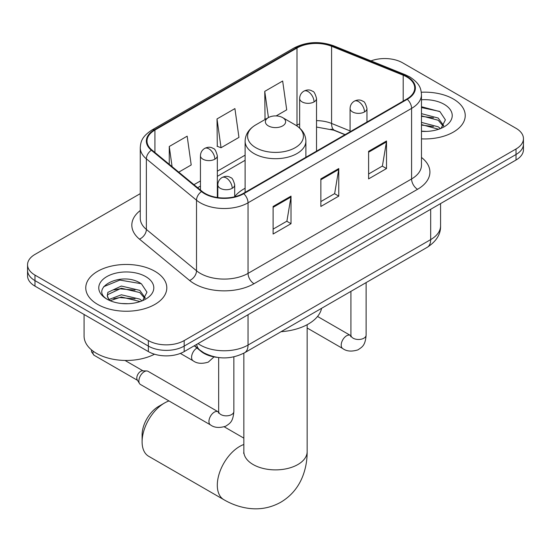 <?xml version="1.0" encoding="UTF-8"?>
<svg xmlns="http://www.w3.org/2000/svg" width="551" height="551" viewBox="0 0 551 551"><rect width="100%" height="100%" fill="white"/><g stroke="black" fill="none" stroke-linecap="round" stroke-linejoin="round"><path stroke-width="0.83" d="M245.112 188.263A44.734 25.828 0 0 0 234.698 196.624M344.96 134.719L332.363 129.63A33.763 19.492 0 0 0 330.958 129.092M217.066 357.344A25.325 14.622 180 0 1 201.053 351.366L194.269 345.78M140.264 193.635L34.968 254.424A25.325 14.622 0 0 0 27.55 264.762L27.55 275.789A25.325 14.622 0 0 0 34.968 286.127L148.371 351.6A25.325 14.622 0 0 0 184.179 351.6L516.032 160.01A25.325 14.622 0 0 0 523.45 149.672L523.45 144.155A25.325 14.622 0 0 1 516.032 154.494A25.325 14.622 0 0 0 523.45 144.155L523.45 138.645A25.325 14.622 0 0 0 516.032 128.307L402.629 62.835A25.325 14.622 0 0 0 370.981 60.892M27.55 264.762A25.325 14.622 0 0 0 34.968 275.101L148.371 340.573A25.325 14.622 0 0 0 184.179 340.573L184.179 346.09L516.032 154.494L184.179 346.09A25.325 14.622 0 0 1 148.371 346.09A25.325 14.622 0 0 0 184.179 346.09L184.179 351.6M34.968 275.101L34.968 280.617L148.371 346.09L34.968 280.617A25.325 14.622 0 0 1 27.55 270.279A25.325 14.622 0 0 0 34.968 280.617L34.968 286.127M453.363 99.015A40.519 23.39 0 0 0 421.308 92.244A40.519 23.39 0 0 1 453.363 99.015A40.519 23.39 0 0 1 465.23 115.558A40.519 23.39 0 0 0 453.363 99.015M154.934 271.312A40.519 23.39 0 0 0 110.779 266.243A40.519 23.39 0 0 0 85.77 287.849A40.519 23.39 0 0 0 97.637 304.393A40.519 23.39 0 0 0 141.793 309.462A40.519 23.39 0 0 0 166.801 287.849A40.519 23.39 0 0 0 154.934 271.312A40.519 23.39 0 0 0 110.779 266.243A40.519 23.39 0 0 0 85.77 287.849A40.519 23.39 0 0 0 97.637 304.393A40.519 23.39 0 0 0 141.793 309.462A40.519 23.39 0 0 0 166.801 287.849A40.519 23.39 0 0 0 154.934 271.312M406.81 76.961A27.013 15.593 180 0 1 414.717 87.988A27.013 15.593 180 0 1 406.81 99.015L243.266 193.435A27.013 15.593 180 0 1 202.045 191.349L151.897 150.003A27.013 15.593 180 0 1 147.014 141.063A27.013 15.593 180 0 1 154.927 130.036L296.996 48.013A27.013 15.593 180 0 1 331.585 46.263L403.201 75.212A27.013 15.593 180 0 1 406.81 76.961M407.285 76.685A27.688 15.986 0 0 0 403.587 74.895L331.977 45.947A27.688 15.986 0 0 0 296.521 47.737L154.445 129.761A27.688 15.986 0 0 0 151.346 150.23L201.494 191.576A27.688 15.986 0 0 0 243.749 193.711L407.285 99.29A27.688 15.986 0 0 0 407.285 76.685M273.11 206.46L273.11 234.03L291.018 223.692L291.018 196.122L273.11 206.46M273.11 229.133L286.906 221.171L290.949 197.038A6.75 3.898 -120 0 0 291.018 196.122M286.782 221.247L291.018 223.692M368.612 151.325L368.612 178.889L386.513 168.558L386.513 140.987L368.612 151.325M368.612 173.999L382.401 166.037L386.444 141.903A6.75 3.898 -120 0 0 386.513 140.987M382.277 166.106L386.513 168.558M320.861 178.889L320.861 206.46L338.769 196.122L338.769 168.551L320.861 178.889M320.861 201.57L334.65 193.608L338.693 169.467A6.75 3.898 -120 0 0 338.769 168.551M334.533 193.676L338.769 196.122M421.474 138.873A40.519 23.39 0 0 0 465.23 115.558A40.519 23.39 0 0 1 421.474 138.873M184.179 340.573L516.032 148.984A25.325 14.622 0 0 0 523.45 138.645M276.154 115.924L286.706 109.835L282.663 81.025L264.755 91.363L265.045 118.768M178.758 172.153L191.204 164.969L187.168 136.166L169.26 146.497L169.26 164.315M217.011 118.933L221.047 147.737L238.955 137.399L234.912 108.595L217.011 118.933L217.294 146.332M221.047 147.737L217.011 146.229M265.844 119.064L264.755 118.658M264.755 91.363L268.433 117.57M169.26 146.497L172.084 166.65M421.474 131.152L426.502 131.407M421.474 122.398L438.203 126.806L440.435 128.597M421.474 124.588L438.603 129.271M421.474 113.651L438.203 118.052L443.679 125.628M421.474 115.834L438.203 120.242L443.252 126.193M421.474 131.331A27.516 15.889 0 0 0 444.175 126.792A27.516 15.889 0 0 0 444.175 104.325A27.516 15.889 0 0 0 421.474 99.779M441.082 128.328L445.394 119.863L439.946 111.646L421.474 106.729M421.474 107.576L439.574 111.398M421.474 116.33L433.479 117.831M421.474 125.084L433.479 126.585M142.103 441.785L142.103 434.891A23.211 13.403 -60 0 1 158.516 406.466L164.487 403.022A31.655 18.273 120 0 0 142.103 441.785A31.655 18.273 120 0 0 148.66 456.276L223.864 499.695A31.655 18.273 -60 0 1 219.009 474.328A31.655 18.273 -60 0 1 239.692 446.434A31.655 18.273 -60 0 1 243.845 444.485M268.337 125.89A10.132 5.847 0 0 0 282.663 125.89A10.132 5.847 0 0 0 282.663 117.625L295.24 124.884A27.915 16.117 0 0 1 295.24 147.675A27.915 16.117 0 0 1 255.76 147.675A27.915 16.117 0 0 1 255.76 124.884C248.887 128.968 245.34 134.389 245.112 141.152A30.388 17.542 0 0 0 254.011 153.557A30.388 17.542 0 0 0 287.126 157.359A30.388 17.542 0 0 0 305.888 141.152C305.66 134.389 302.113 128.968 295.24 124.884L282.663 117.625A10.132 5.847 0 0 0 268.337 117.625A10.132 5.847 0 0 0 268.337 125.89M281.079 331.695A46.422 26.806 0 0 0 321.591 308.305M168.985 400.949A31.655 18.273 120 0 0 164.487 403.022L158.516 406.466M138.88 380.996A7.597 4.387 -60 0 1 144.252 371.691A7.597 4.387 -60 0 1 146.759 370.961A7.597 4.387 -60 0 1 148.047 371.319L218.12 411.776A7.597 4.387 -60 0 0 214.663 411.969A7.597 4.387 -60 0 0 214.325 412.148A7.597 4.387 -60 0 0 209.359 418.843A7.597 4.387 -60 0 0 210.523 424.931L140.45 384.474A7.597 4.387 -60 0 1 139.499 383.537A7.597 4.387 -60 0 1 138.88 380.996M139.499 383.537L137.24 379.901A5.489 3.168 -60 0 1 136.793 378.069A5.489 3.168 -60 0 1 140.67 371.346A5.489 3.168 -60 0 1 142.482 370.823L146.759 370.961M84.083 314.483L84.083 336.096A42.207 24.368 0 0 0 96.446 353.329A42.207 24.368 0 0 0 154.514 354.21M121.709 303.518L128.073 303.704M109.064 299.482L121.351 294.792L139.775 299.103L142.006 300.894M110.193 300.66L121.351 296.982L140.174 301.569M109.256 300.329L107.28 295.708A19.078 11.013 0 0 0 110.365 300.812M107.28 295.708L107.858 292.367L121.351 286.045L139.775 290.349L145.25 297.919M107.328 295.977L107.858 294.558L121.351 288.228L139.775 292.54L144.823 298.49M142.654 300.619L146.965 292.161L141.517 283.944C122.212 270.066 87.898 288.352 107.714 299.565L107.81 299.627M145.746 276.616A27.516 15.889 0 0 0 106.825 276.616A27.516 15.889 0 0 0 106.825 299.083A27.516 15.889 0 0 0 145.746 299.083A27.516 15.889 0 0 0 145.746 276.616M103.691 286.699L119.849 280.073L141.146 283.689M113.781 289.922L119.849 288.82L135.05 290.129M113.781 298.676L119.849 297.574L135.05 298.883M201.053 351.008L201.053 351.366M198.029 343.61A33.763 19.492 0 0 0 200.295 345.057A33.763 19.492 0 0 0 248.046 345.057L430.682 239.609A33.763 19.492 0 0 0 440.573 225.827C440.821 234.203 436.358 241.372 427.183 247.337L244.548 352.785A16.881 9.746 60 0 0 248.046 345.057L248.046 314.731M430.682 209.284L430.682 239.609A16.881 9.746 60 0 1 427.183 247.337M196.659 344.396A16.881 11.289 129.5 0 0 199.6 349.885L194.475 345.656M516.032 160.01L516.032 148.984M148.371 351.6L148.371 340.573M421.474 157.448A42.207 24.368 180 0 1 417.555 189.296L254.011 283.717A8.444 4.876 60 0 1 248.046 273.379L411.583 178.958A33.763 19.492 0 0 0 421.474 165.176L421.474 94.607A33.763 19.492 180 0 1 411.583 108.389A8.444 4.876 -120 0 0 407.285 99.29M254.011 283.717A42.207 24.368 180 0 1 194.331 283.717A42.207 24.368 180 0 1 189.599 280.466L139.451 239.12A42.207 24.368 180 0 1 140.264 210.523M200.295 273.379A33.763 19.492 0 0 0 248.046 273.379L248.046 202.802A33.763 19.492 180 0 1 196.514 200.206L146.366 158.86A33.763 19.492 180 0 1 140.264 147.675L140.264 218.251A33.763 19.492 0 0 0 146.366 229.43L196.514 270.775A33.763 19.492 0 0 0 200.295 273.379M421.474 94.607C420.93 88.801 420.392 83.979 409.834 76.954L405.398 74.805A8.444 3.953 112 0 0 403.587 74.895M405.398 74.805L333.782 45.85C319.8 40.905 306.528 41.621 293.972 48.006A8.444 4.876 60 0 1 296.521 47.737M154.445 129.761A8.444 4.876 -120 0 0 151.897 130.029C141.662 136.744 140.732 141.793 140.264 147.675M151.346 150.23A8.444 5.648 129.5 0 0 146.366 158.86L146.366 229.43A8.444 5.648 -50.5 0 1 139.451 239.12M333.782 45.85A8.444 3.953 112 0 0 331.977 45.947M201.494 191.576A8.444 5.648 129.5 0 0 196.514 200.206L196.514 270.775A8.444 5.648 -50.5 0 1 189.599 280.466M243.749 193.711A8.444 4.876 60 0 1 248.046 202.802L411.583 108.389L411.583 178.958A8.444 4.876 60 0 0 417.555 189.296M154.927 130.036L154.927 152.503M403.201 75.212L403.201 101.095M331.585 46.263L331.585 123.452A27.013 15.593 0 0 0 316.529 120.635M350.085 130.931L331.585 123.452A15.194 7.115 -68 0 0 334.609 130.353L316.529 127.054M299.648 123.858A27.013 15.593 0 0 0 296.996 125.201L296.362 125.566M296.996 48.013L296.996 125.201A15.194 8.775 60 0 1 296.975 125.972M245.112 155.155L217.335 171.196M200.447 180.942L193.959 184.688M320.861 179.764L338.693 169.467M368.612 152.2L386.444 141.903M273.11 207.334L290.949 197.038M307.155 324.691L307.155 451.606A31.655 18.273 180 0 1 297.884 464.527A31.655 18.273 180 0 1 253.116 464.527A31.655 18.273 180 0 1 243.845 451.606L243.707 453.418M364.493 111.936A8.444 4.876 0 0 0 366.966 108.492C365.623 103.609 364.294 101.219 362.957 101.308C360.512 99.586 357.627 99.545 354.3 101.184A8.444 4.876 60 0 1 358.522 101.598A8.444 4.876 -120 0 1 364.493 111.936A8.444 4.876 0 0 1 352.557 111.936A8.444 4.876 0 0 1 350.085 108.492C350.209 105.289 351.614 102.858 354.3 101.184M307.155 327.997L342.784 348.569A7.597 4.387 -60 0 1 341.62 342.481A7.597 4.387 -60 0 1 346.586 335.786A7.597 4.387 -60 0 1 346.923 335.607A7.597 4.387 -60 0 1 350.381 335.414L317.541 316.453M350.684 336.737L350.925 335.098A7.597 4.387 -0 0 0 353.15 338.197A7.597 4.387 -0 0 0 363.55 338.39A7.597 4.387 -0 0 0 366.119 335.098C365.258 345.808 362.165 346.958 357.923 349.878C351.572 351.813 346.531 351.373 342.784 348.569M232.226 188.297A8.444 4.876 0 0 0 234.698 184.854C233.362 179.97 232.026 177.58 230.697 177.67C228.252 175.948 225.366 175.907 222.039 177.546A8.444 4.876 60 0 1 226.261 177.959A8.444 4.876 -120 0 1 232.226 188.297A8.444 4.876 0 0 1 220.29 188.297A8.444 4.876 0 0 1 217.817 184.854C217.948 181.651 219.353 179.22 222.039 177.546M218.416 413.098L218.664 411.459A7.597 4.387 -0 0 0 220.889 414.559A7.597 4.387 -0 0 0 231.282 414.751A7.597 4.387 -0 0 0 233.858 411.459C232.99 422.169 229.905 423.32 225.662 426.24C219.312 428.175 214.263 427.734 210.523 424.931M137.516 380.342L94.118 355.285A5.489 3.168 -60 0 1 93.188 351.214M314.056 101.907A8.444 4.876 0 0 0 316.529 98.464C315.193 93.58 313.856 91.191 312.52 91.28C310.082 89.558 307.196 89.517 303.87 91.156A8.444 4.876 60 0 1 308.092 91.569A8.444 4.876 -120 0 1 314.056 101.907A8.444 4.876 0 0 1 302.12 101.907A8.444 4.876 0 0 1 299.648 98.464C299.772 95.261 301.183 92.83 303.87 91.156M214.862 159.184A8.444 4.876 0 0 0 217.335 155.733C215.992 150.857 214.656 148.46 213.327 148.55C210.881 146.828 207.996 146.786 204.669 148.426A8.444 4.876 60 0 1 208.891 148.846A8.444 4.876 -120 0 1 214.862 159.184A8.444 4.876 0 0 1 202.92 159.184A8.444 4.876 0 0 1 200.447 155.733C200.578 152.537 201.983 150.099 204.669 148.426M214.015 356.896L208.292 362.11C201.941 364.046 196.9 363.605 193.153 360.802A7.597 4.387 -60 0 1 191.583 357.323A7.597 4.387 -60 0 1 196.976 348.005M244.548 352.785C230.965 359.61 217.376 359.61 203.794 352.785L199.6 349.885M440.573 225.827L440.573 203.574M293.972 48.006L151.897 130.029M245.112 160.293L217.335 176.334M200.447 186.08L197.63 187.705M345.146 134.616L334.609 130.353M307.155 451.606C307.203 460.622 305.598 469.163 302.347 477.214C297.926 487.945 290.756 496.272 280.838 502.202C270.741 507.822 259.948 509.868 248.446 508.332C239.843 507.127 231.647 504.248 223.864 499.695M305.888 157.283L305.888 141.152M245.112 192.368L245.112 141.152M268.337 117.625L255.76 124.884M243.845 438.135L224.25 426.818M243.845 353.177L243.845 451.606M350.904 335.683L350.381 335.414M366.119 282.594L366.119 335.098M366.966 122.019L366.966 108.492M350.925 291.369L350.925 335.098M350.085 131.765L350.085 108.492M218.637 412.045L218.12 411.776M233.858 356.855L233.858 411.459M234.698 196.769L234.698 184.854M218.664 357.571L218.664 411.459M217.817 197.561L217.817 184.854M125.008 360.45L142.998 370.837M94.118 355.285L91.556 351.924L91.418 349.823M316.529 151.139L316.529 98.464M299.648 128.066L299.648 98.464M217.335 197.492L217.335 155.733M193.153 360.802L180.356 353.411M200.447 190.033L200.447 155.733"/></g></svg>
